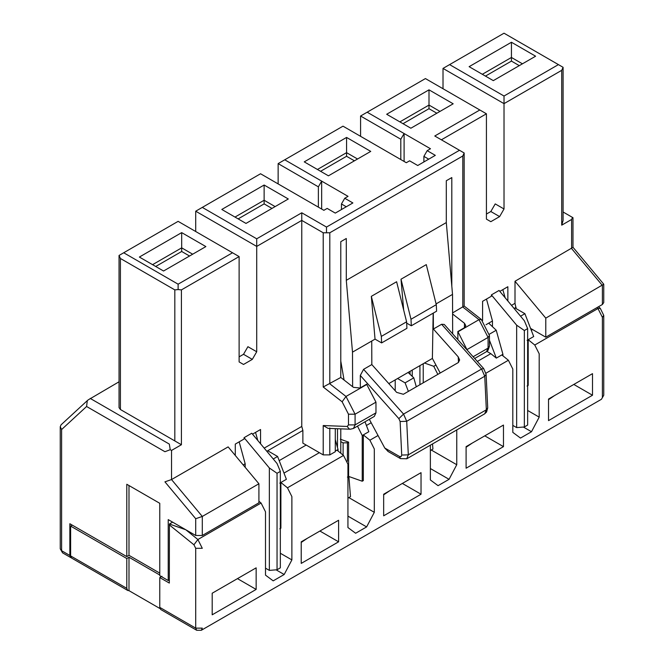 <?xml version="1.0" encoding="UTF-8"?>
<svg xmlns="http://www.w3.org/2000/svg" width="664" height="664" viewBox="0 0 664 664"><rect width="100%" height="100%" fill="white"/><g stroke="black" fill="none" stroke-linecap="round" stroke-linejoin="round"><path stroke-width="1" d="M400.807 159.543L400.807 139.241L360.577 116.017L425.425 78.576L486.43 113.793L486.43 219.137L490.829 221.676L499.619 216.597L490.829 211.517L495.228 203.906L504.017 208.986L504.017 103.642L443.012 68.417L504.017 33.2L563.089 67.305L561.719 70.326L504.017 103.642L504.017 96.023L449.611 64.615M243.522 354.302L252.312 359.382L256.711 351.762L247.913 346.691L243.522 354.302L239.123 356.842M512.807 425.383L516.658 427.599L524.352 426.969L524.352 330.506L516.658 325.194L491.377 294.899L491.377 296.244L482.587 301.315L482.587 320.529M516.658 427.599L516.658 325.194M269.352 570.384L269.352 467.979L244.07 437.684L251.764 433.243L277.046 463.53L280.341 471.39L280.341 567.844L277.046 569.754L269.352 570.384L265.5 568.16M340.79 453.238L340.79 428.853M337.495 447.511L337.495 428.72M423.234 382.813L423.234 363.723M419.93 384.713L419.93 365.623M491.377 294.899L499.071 290.458L524.352 320.753L527.648 328.605L527.648 425.06L524.352 426.969M527.648 328.605L524.352 330.506M486.43 214.057L490.829 211.517M280.341 471.39L277.046 473.291L277.046 569.754M119.047 381.783L88.27 399.844L87.291 400.641L86.594 406.493L164.929 451.711L170.233 449.702L171.528 450.441L181.413 444.731L174.823 440.929L174.823 289.894L178.118 289.562L178.118 284.184L232.524 252.768L239.123 256.578L239.123 361.921L243.522 364.461L252.312 359.382M90.221 398.425L169.328 444.1L170.233 449.702M174.823 440.929L120.416 409.514L119.047 407.638M563.089 67.305L563.089 220.572L561.719 225.162L571.613 219.452L572.526 217.443L563.089 211.99M499.619 216.597L504.017 208.986M571.613 216.912L572.982 217.701L572.982 247.34L515.007 281.262L515.007 303.323L511.504 305.357M530.553 328.381L545.783 337.171L545.783 318.131L515.007 281.262M545.783 318.131L603.759 284.217L572.924 247.199M60.241 426.711L60.241 548.813L61.611 550.713L61.611 429.533L60.241 426.711L61.071 424.819L87.291 400.641M258.91 483.765L258.91 502.797L202.296 535.483L202.296 516.443L258.91 483.765L228.134 446.889L171.528 479.566L202.296 516.443L195.706 518.717L164.929 481.84L171.528 479.566L171.528 450.441M545.783 337.171L602.389 304.494L603.759 302.577L603.759 284.217M60.241 548.813L62.574 552.846L61.611 550.713L69.853 555.469L71.231 557.777M277.046 473.291L269.352 467.979M159.767 573.115L128.99 555.345L128.99 485.542M169.328 579.904L168.224 580.535L159.767 575.655L159.767 503.304L126.791 484.272L126.791 556.615L69.853 523.738L69.853 555.469M128.99 555.345L126.791 556.615M202.296 535.483L195.706 535.483L168.224 519.613L168.224 580.535M375.965 402.152L375.965 412.842L355.082 424.894L348.484 424.894L347.214 426.462L323.21 425.533L328.033 428.355L350.335 429.218L353.472 428.454L355.082 424.894L355.082 414.203L375.965 402.152L366.628 384.207L360.029 388.017L353.439 387.344L340.79 377.467L323.21 387.004L323.21 232.782L329.8 232.782L462.8 155.99L462.8 307.025L478.993 319.674L488.081 337.42L489.443 335.519L481.292 319.417L464.153 306.038L452.591 312.918M464.451 327.726L465.821 325.626L464.451 323.252L464.451 327.726L457.853 331.535L467.199 350.119M452.599 313.989L464.451 323.252M323.21 387.004L342.126 401.786L348.484 414.203L348.484 424.894M457.853 331.535L457.853 339.661M375.965 412.842L374.297 416.428M329.8 427.956L329.8 454.89L335.295 451.711L335.295 428.637M329.8 454.89L323.21 454.89L302.875 443.145L302.875 430.455L301.771 426.437L264.189 448.134M174.823 289.894L120.416 258.479L119.047 255.457L178.118 221.353L232.524 252.768M451.81 286.126L451.81 177.57L446.308 180.741L446.308 222.573L452.524 294.401L452.665 333.851M352.625 386.705L352.501 352.144L346.293 280.324L346.293 238.492L340.79 241.663L340.79 377.467M323.21 232.782L301.771 220.406L256.711 246.419L195.706 211.202L260.554 173.76L323.866 210.314L327.161 208.413L335.295 213.102L352.883 202.952L344.749 198.254L348.044 196.353L321.666 181.123L318.371 186.833L278.141 163.61L342.989 126.168L406.302 162.721L409.597 160.812L417.731 165.51L435.318 155.359L427.184 150.662L430.488 148.761L404.102 133.53L400.807 139.241M256.711 351.762L256.711 238.808L202.296 207.392M256.711 238.808L301.771 212.787L326.505 227.063L459.505 150.28L434.771 136.004L479.84 109.983M367.175 112.208L404.102 133.53L404.102 161.452M284.74 159.8L321.666 181.123L321.666 209.044M328.431 175.827L304.245 161.867L346.567 137.431L370.744 151.392L328.431 175.827M410.867 128.227L386.68 114.266L429.002 89.839L453.18 103.8L410.867 128.227M245.995 223.419L221.809 209.459L264.131 185.024L288.309 198.984L245.995 223.419M318.371 207.143L318.371 186.833M486.43 113.793L441.369 139.813L434.771 136.004M301.771 426.437L301.771 212.787M326.505 232.45L326.505 227.063M462.8 155.99L464.161 152.977L459.505 150.28M423.889 161.958L423.889 156.372L427.184 150.662M423.889 156.372L428.728 159.169M341.454 209.55L341.454 203.964L344.749 198.254M341.454 203.964L346.293 206.761M234.998 217.07L264.131 200.254L264.131 185.024M271.974 208.413L264.131 203.889L264.131 200.254L275.12 206.604M399.869 121.885L429.002 105.07L429.002 89.839M436.846 113.229L429.002 108.697L429.002 105.07L439.991 111.411M317.433 169.478L346.567 152.662L346.567 137.431M354.41 160.821L346.567 156.289L346.567 152.662L357.556 159.011M346.293 280.324L446.308 222.573M340.79 361.1L344.068 380.024M264.131 203.889L238.144 218.888M429.002 108.697L403.015 123.695M346.567 156.289L320.579 171.295M403.679 310.071L401.006 279.212L426.288 264.612L436.281 304.668L436.597 311.184L411.315 325.783L410.999 319.268L436.281 304.668M436.09 303.888L452.524 294.401M352.501 352.144L375.036 339.138L371.334 296.343L396.615 281.743L406.609 321.808L406.916 328.323L381.634 342.914L381.327 336.399L371.334 296.343M401.006 279.212L410.999 319.268M388.813 383.593L432.389 358.435L433.16 313.176M433.318 313.084L433.376 329.037L441.618 324.273L444.257 324.447L483.674 368.561L481.591 369.026L441.618 324.273M360.344 387.834L360.295 375.459L363.582 369.333L371.823 364.569L371.732 341.039M375.036 339.138L381.634 342.914M381.327 336.399L406.609 321.808M406.667 323.127L411.315 325.783M371.823 364.569L396.665 392.391L403.355 394.283L458.318 362.552L459.646 359.988L458.218 356.85L433.376 329.037M432.389 358.435L440.215 373.002M369.325 419.299L384.771 448.034L399.529 456.483L401.122 456.6L401.72 455.064L400.118 421.507L398.856 418.627L360.295 375.459M388.249 451.603L384.771 448.034M406.733 458.749L408.31 454.84L486.347 409.788L484.77 413.689M504.017 96.023L558.424 64.615M469.116 66.674L511.438 42.247L535.616 56.208L493.302 80.635L469.116 66.674M178.118 284.184L123.712 252.768M205.873 246.585L163.552 271.012L139.374 257.051L181.687 232.616L205.873 246.585M482.313 74.293L511.438 57.469L511.438 42.247M519.281 65.636L511.438 61.105L511.438 57.469L522.427 63.819M239.123 256.578L181.413 289.894L178.118 289.562M152.562 264.67L181.687 247.846L181.687 232.616M189.539 256.013L181.687 251.482L181.687 247.846L192.684 254.196M511.438 61.105L485.45 76.103M181.687 251.482L155.708 266.48M502.922 355.829L502.922 354.302L501.818 354.941L508.392 360.253L512.807 369.026L512.807 432.364L520.501 438.074L531.499 431.724L539.193 417.133L539.193 353.796L534.769 345.023L528.195 339.711L527.1 340.341M527.1 386.033L528.195 385.402L528.195 339.711L533.698 336.54L524.9 313.69L520.551 316.205M258.91 501.279L261.085 503.038L265.5 511.811L265.5 575.14L273.194 580.859L284.184 574.509L276.083 569.828M430.372 445.154L430.372 479.956L438.066 485.666L449.063 479.325L456.757 464.725L456.757 429.932M338.042 451.014L338.042 449.495L336.947 450.126L343.52 455.446L347.936 464.219L347.936 527.548L355.63 533.258L366.619 526.917L374.313 512.317L374.313 448.988L369.898 440.215L363.324 434.895L362.229 435.534L362.229 481.226L363.324 480.587L363.324 434.895L368.819 431.724L365.001 421.798M343.52 455.446L287.462 487.808L291.878 496.581L291.878 559.91L284.184 574.509M503.47 446.64L503.47 425.06L466.095 446.64L466.095 468.22L503.47 446.64L484.778 435.85M421.034 494.232L421.034 472.66L383.659 494.232L383.659 515.812L421.034 494.232L402.342 483.442M592.495 395.238L592.495 373.658L548.53 399.047L548.53 420.619L592.495 395.238L573.812 384.448M256.155 567.844L256.155 589.424L212.189 614.806L212.189 593.226L256.155 567.844M338.599 520.252L338.599 541.824L301.224 563.404L301.224 541.824L338.599 520.252M261.085 503.038L197.88 539.525L185.812 529.772L169.403 524.012L172.623 522.153M266.812 451.279L267.7 450.765L277.593 456.475L286.383 479.317L279.793 483.126M279.793 528.818L280.889 528.187L280.889 482.496L287.462 487.808M277.593 456.475L273.244 458.982M336.947 450.126L335.295 451.08M319.359 452.665L283.984 473.092M280.341 553.253L291.878 559.91M338.042 449.495L335.295 439.601M340.292 439.194L348.6 442.133L348.6 476.403L347.413 477.084M348.6 442.133L347.413 442.813L343.105 442.863L340.79 441.635M357.489 426.139L362.229 435.534M371.184 422.752L366.42 425.491M347.936 516.127L366.619 526.917M348.841 497.61L374.313 512.317M416.295 386.813L413.796 377.833L405.09 382.862L408.377 391.387M405.09 382.862L397.587 378.53M395.204 379.899L395.204 390.747M435.941 365.051L433.758 366.312L437.825 374.38M501.818 354.941L496.323 358.112L490.829 353.671L477.333 361.465M449.063 479.325L430.372 468.535M431.276 450.018L456.757 464.725M489.443 340.242L496.323 358.112M486.895 351.397L490.829 353.671M502.922 354.302L496.232 330.24L489.385 334.191M514.119 308.494L515.007 307.98L524.9 313.69M532.594 329.56L531.3 330.307M531.499 431.724L523.39 427.043M527.648 410.468L539.193 417.133M159.767 607.377L160.738 609.519L196.668 630.269L195.706 628.136L159.767 607.377L159.767 577.555L169.328 583.075L169.403 524.012M159.949 608.539L128.99 590.661L127.762 590.487L126.791 588.346L126.791 558.515L70.625 526.087L72.268 525.141M127.754 590.479L71.587 558.05L70.625 555.917L70.625 526.087M126.791 558.515L128.99 557.245L128.99 590.661M128.99 557.245L159.767 575.016M161.958 576.286L159.767 577.555M472.145 443.145L466.095 447.27M389.71 490.746L383.659 494.863M554.581 395.553L548.53 399.678M237.471 578.635L256.155 589.424M224.83 585.93L212.737 592.91M319.907 531.042L338.599 541.824M307.274 538.338L301.224 542.455M306.17 445.054L279.187 460.625M260.554 443.776L260.554 429.508L252.519 434.148M492.472 326.705L492.472 320.986L486.48 299.066M410.037 374.297L410.037 371.334M412.236 376.363L412.236 370.064M257.806 440.481L255.524 432.405M244.07 437.684L244.07 439.02L235.28 444.1L235.28 455.454M507.86 300.991L507.86 286.724L499.826 291.363M505.113 297.696L502.839 289.62M516.111 308.619L515.007 303.323M245.165 467.298L245.165 463.771L239.173 441.851M195.706 211.202L195.706 231.512M278.141 163.61L278.141 183.911M360.577 116.017L360.577 136.319M443.012 88.727L443.012 68.417M362.229 481.226L348.6 476.403M347.936 498.133L350.492 496.655L348.874 476.503M408.094 372.462L413.796 377.833M433.758 366.312L424.445 363.017M430.372 450.541L432.928 449.063L432.513 443.917M486.023 324.713L488.721 323.161L496.232 330.24M515.007 307.98L516.111 307.349M488.721 323.161L492.472 320.986M243.182 464.916L245.165 463.771M267.7 450.765L302.875 430.455M602.389 304.494L602.389 285.454L571.613 248.577L571.613 219.452M61.611 429.533L86.594 406.493M195.706 518.717L195.706 535.483M458.11 331.734L478.993 319.674L481.317 319.442M467.199 349.48L488.081 337.42L488.081 348.11L489.443 346.21L487.999 350.384L486.471 351.671L488.081 348.11L473.117 356.751M329.8 232.782L329.8 383.817L346.002 396.466L366.885 384.406M347.214 426.462L349.173 428.919L350.384 429.226M342.126 401.786L346.002 396.466L355.082 414.203L348.484 414.203M323.21 425.533L323.21 454.89M120.416 409.514L120.416 258.479M561.719 70.326L561.719 225.162M181.413 444.731L181.413 289.894M458.484 362.444L458.218 356.85M363.582 369.333L403.554 414.087L481.591 369.026L484.745 376.231L486.114 374.33L483.674 368.561M398.856 418.627L403.554 414.087L406.708 421.291L484.745 376.231L486.347 409.788L487.716 407.887M387.851 451.371L400.508 458.625L399.529 456.483M400.118 421.507L406.708 421.291L408.31 454.84L401.72 455.064M195.706 548.298L193.938 544.787L197.88 539.525L202.296 548.298L195.706 548.298L195.706 628.136L202.296 628.136L201.333 630.269L601.426 399.28L603.759 395.238L601.426 399.28M598.422 306.785L600.256 308.27L603.759 315.4L602.389 317.309L602.389 397.138M347.413 442.813L347.413 461.206M343.105 442.863L343.105 455.106M369.898 440.215L378.04 435.509M508.392 360.253L485.973 373.193M602.389 317.309L597.974 308.536L534.769 345.023M600.273 308.279L597.974 308.536L596.894 307.664M126.791 588.346L70.625 555.917M193.938 544.787L169.328 524.892M70.816 557.611L62.574 552.846M489.443 335.519L489.443 346.21M474.669 358.485L486.471 351.671M374.355 416.394L353.472 428.454M119.047 407.613L119.047 255.457M464.161 306.062L464.161 152.977M484.745 413.705L486.554 412.062L487.716 407.879L486.114 374.322M400.517 458.625L406.708 458.766M406.758 458.799L484.803 413.755M603.759 315.4L603.759 395.238M196.668 630.269L201.333 630.269"/></g></svg>
